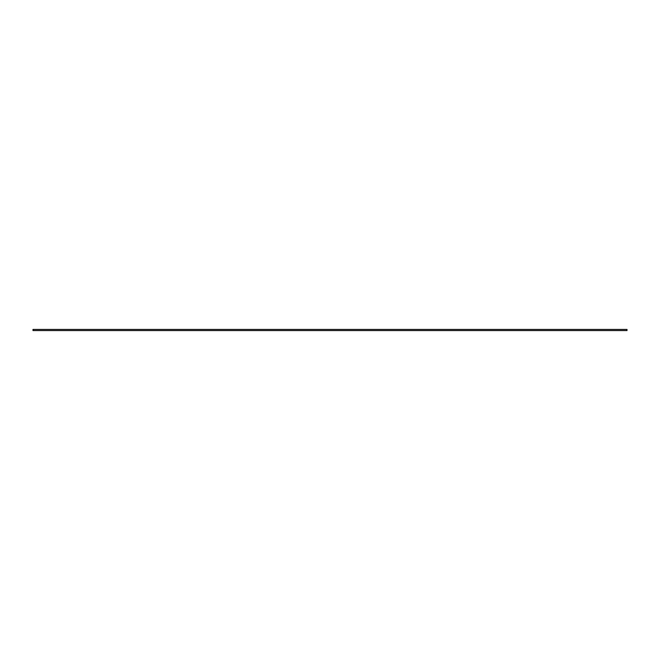 <?xml version="1.0" encoding="UTF-8"?>
<svg xmlns="http://www.w3.org/2000/svg" width="660" height="660" viewBox="0 0 660 660"><rect width="100%" height="100%" fill="white"/><g stroke="black" fill="none" stroke-linecap="round" stroke-linejoin="round"><path stroke-width="0.99" d="M627 329.414L627 330.586L33 330.586L33 329.414L627 329.414"/></g></svg>
